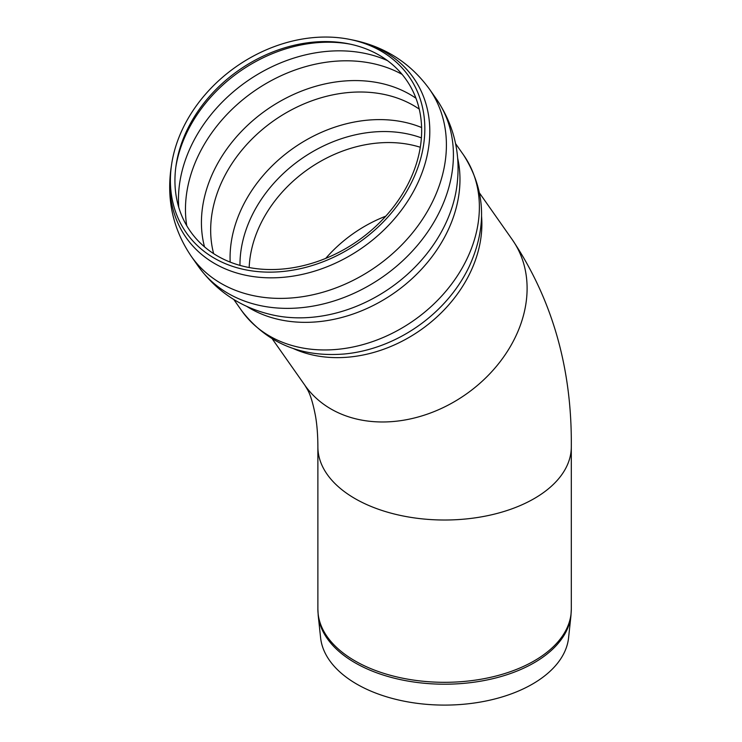 <?xml version="1.0" encoding="UTF-8"?>
<svg xmlns="http://www.w3.org/2000/svg" width="742" height="742" viewBox="0 0 742 742"><rect width="100%" height="100%" fill="white"/><g stroke="black" fill="none" stroke-linecap="round" stroke-linejoin="round"><path stroke-width="1.11" d="M356.754 684.096A124.22 71.714 0 0 0 488.551 700.457A124.22 71.714 0 0 0 568.576 637.823L570.95 615.628A126.604 73.096 0 0 1 534.119 662.792A126.604 73.096 0 0 1 355.066 662.792A126.604 73.096 0 0 1 318.225 615.628L320.609 637.823A124.22 71.714 0 0 0 356.754 684.096M217.536 256.027A131.881 104.01 144.9 0 1 176.058 165.438A131.881 104.01 144.9 0 1 348.981 43.889A131.881 104.01 144.9 0 1 402.247 194.302A131.881 104.01 144.9 0 1 217.536 256.027M214.327 258.207A136.009 107.265 144.9 0 1 171.55 164.78A136.009 107.265 144.9 0 1 349.881 39.428A136.009 107.265 144.9 0 1 404.817 194.543A136.009 107.265 144.9 0 1 214.327 258.207M571.303 609.163L571.303 446.86A126.706 73.152 180 0 1 493.078 514.447A126.706 73.152 180 0 1 354.991 498.587A126.706 73.152 180 0 1 317.882 446.86L317.882 609.163A126.706 73.152 0 0 0 354.991 660.89A126.706 73.152 0 0 0 534.184 660.89A126.706 73.152 0 0 0 571.303 609.163L570.95 615.628M385.775 216.182A122.152 96.339 -35.1 0 0 325.71 258.401M571.303 446.86C572.063 368.653 552.373 299.564 512.24 239.601A126.706 99.929 144.9 0 1 483.255 380.247A126.706 99.929 144.9 0 1 330.988 408.99A126.706 99.929 144.9 0 1 304.916 385.33L307.355 389.392C310.323 394.382 313.05 403.296 315.517 416.141C317.038 424.869 317.826 435.118 317.882 446.86M230.168 262.102A130.982 103.305 144.9 0 1 259.969 179.341A130.982 103.305 144.9 0 1 421.614 127.541M213.631 253.643A130.982 103.305 144.9 0 1 240.575 151.739A130.982 103.305 144.9 0 1 419.249 109.111M204.504 246.854A134.645 106.189 144.9 0 1 232.172 141.972A134.645 106.189 144.9 0 1 415.947 98.232M186.752 225.735A140.943 111.161 144.9 0 1 217.647 125.073A140.943 111.161 144.9 0 1 402.09 74.376M178.757 207.315A140.943 111.161 144.9 0 1 210.635 115.103A140.943 111.161 144.9 0 1 387.463 60.612M175.826 167.117A134.812 106.319 144.9 0 1 205.191 103.694A134.812 106.319 144.9 0 1 350.641 44.242M349.881 39.428L353.229 40.105A138.94 109.575 144.9 0 1 409.352 198.568A138.94 109.575 144.9 0 1 214.753 263.605A138.94 109.575 144.9 0 1 171.05 168.165C166.533 200.34 173.276 229.723 191.269 256.315L198.272 266.285A145.506 114.75 144.9 0 0 228.202 293.461A145.506 114.75 144.9 0 0 403.064 260.451A145.506 114.75 144.9 0 0 436.342 98.946A145.506 114.75 144.9 0 0 436.111 98.612C454.494 125.556 461.329 155.356 456.608 188.023A138.773 109.445 144.9 0 1 275.226 315.517C242.894 308.895 217.165 292.376 198.04 265.951M353.229 40.105C385.042 46.755 410.409 63.042 429.34 88.975A145.506 114.75 144.9 0 1 396.052 250.481A145.506 114.75 144.9 0 1 221.199 283.49A145.506 114.75 144.9 0 1 191.269 256.315M457.647 158.129A135.536 106.894 144.9 0 1 396.673 291.226A135.536 106.894 144.9 0 1 250.193 308.459A135.536 106.894 144.9 0 1 246.743 306.372M455.569 143.633L463.472 154.865A135.536 106.894 144.9 0 1 432.475 305.314A135.536 106.894 144.9 0 1 269.587 336.061A135.536 106.894 144.9 0 1 241.707 310.75L233.804 299.508M469.426 266.053A130.24 102.721 144.9 0 1 469.222 266.489A130.24 102.721 144.9 0 1 344.789 353.953A130.24 102.721 144.9 0 1 344.307 353.999M481.549 216.107A126.706 99.929 144.9 0 1 420.825 329.884A126.706 99.929 144.9 0 1 293.201 348.49M249.173 267.537A122.152 96.339 144.9 0 1 276.979 198.262A122.152 96.339 144.9 0 1 420.287 147.259M239.963 265.395A126.39 99.678 144.9 0 1 268.817 189.173A126.39 99.678 144.9 0 1 421.382 137.873M317.882 609.163L318.225 615.628M171.55 164.78L171.05 168.165M429.34 88.975L436.342 98.946M469.593 265.692L469.222 266.489C487.411 226.644 485.491 189.442 463.472 154.865M343.908 354.036L344.789 353.953C301.141 357.579 266.777 343.175 241.707 310.75M272.342 338.983L304.916 385.33M479.666 193.254L512.24 239.601"/></g></svg>
